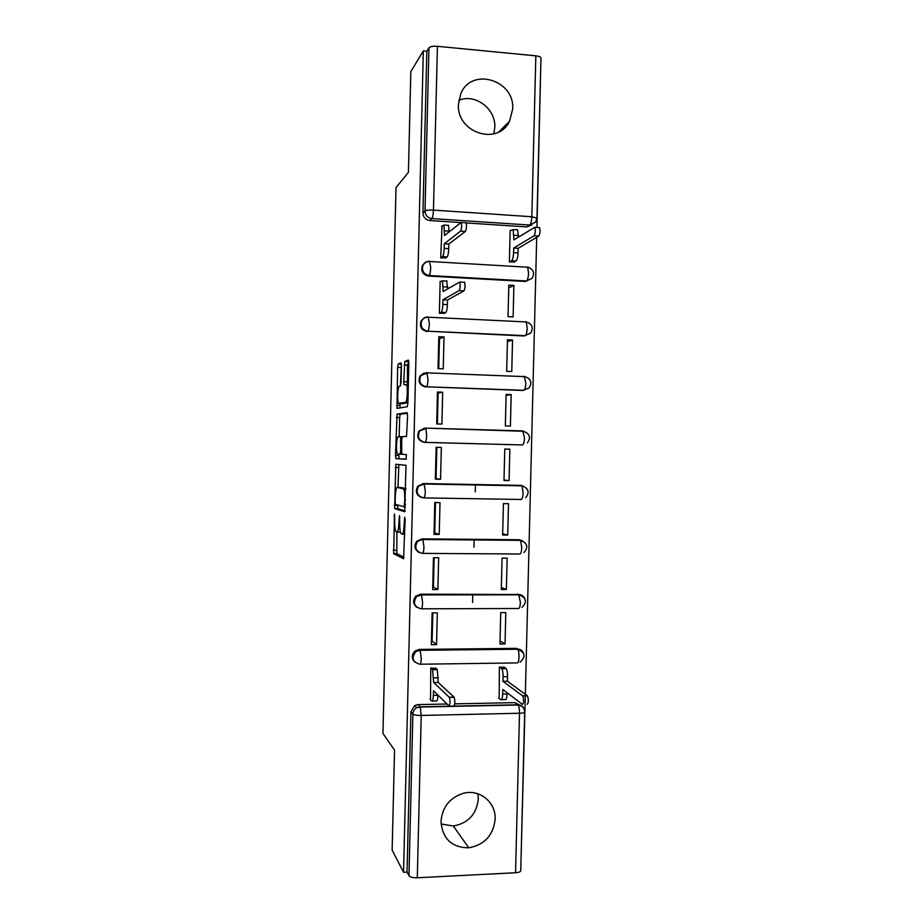 <?xml version="1.0" encoding="UTF-8"?>
<svg xmlns="http://www.w3.org/2000/svg" width="924" height="924" viewBox="0 0 924 924"><rect width="100%" height="100%" fill="white"/><g stroke="black" fill="none" stroke-linecap="round" stroke-linejoin="round"><path stroke-width="1.39" d="M394.479 513.94L393.682 553.684L403.58 558.754L405.105 519.738L404.747 517.244L404.181 524.104C403.904 530.607 403.211 533.957 402.09 534.153L400.831 533.344C400.011 531.427 399.642 527.812 399.711 522.522L399.491 515.557L398.937 522.256C398.683 528.597 398.013 531.878 396.95 532.074L395.749 531.323C394.975 529.464 394.617 525.941 394.687 520.743L394.479 513.94M425.768 262.335L422.383 265.477C420.697 271.125 422.707 274.659 428.424 276.057L525.49 281.474L531.138 278.736M424.405 428.182L418.872 431.15C416.389 437.098 418.226 440.84 424.405 442.377L521.829 444.918M440.991 821.355C442.446 838.749 451.709 847.574 468.803 847.828C484.546 844.836 493.335 835.273 495.149 819.114C496.038 802.251 479.579 788.807 463.328 793.312C449.78 797.689 442.342 807.033 440.991 821.355M441.06 823.989L453.314 826.01C468.249 823.249 476.576 814.229 478.309 798.937L477.927 793.808M458.443 104.331C456.468 132.802 497.99 146.223 509.54 121.24L512.681 109.032C514.864 79.984 471.436 66.771 460.822 93.659L458.443 104.331M493.843 133.853L494.814 127.339C495.934 108.893 475.225 93.209 458.812 100.335M401.443 365.973L400.97 362.901L398.232 363.952L397.62 367.382L396.997 408.362L407.23 406.722L407.9 403.222L408.858 363.248L408.35 360.083L404.816 361.434L403.765 381.728L404.065 384.754L406.502 384.788C408.038 387.191 407.218 402.506 405.555 402.344L398.475 403.291C397.02 401.016 397.77 386.267 399.341 386.255L400.427 385.955L401.051 382.524L401.443 365.973M403.557 872.256L392.146 850.138L394.548 750.149L382.94 733.425L396.003 187.549L408.408 172.442L410.834 71.541L423.331 50.924L403.557 872.256L407.057 872.083L408.974 875.744L412.878 714.113C413.051 711.318 414.333 709.193 416.747 707.738L420.085 706.825L517.844 704.781C520.789 704.873 522.845 706.283 524.012 709.008M395.818 464.275L394.629 508.616L404.712 511.711L405.994 465.292L395.818 464.275M395.507 455.393L397.031 414.137L407.091 412.635L407.599 415.927L406.514 436.44L402.333 436.625L401.697 439.951L401.755 454.204L406.375 454.62L406.144 459.24L395.957 458.639L395.507 455.393L398.741 455.463L398.775 454.227M532.028 224.798L526.853 226.911L466.158 222.927M460.51 222.557L429.764 220.536L431.878 218.595C427.627 217.879 425.329 215.327 425.005 210.938L428.944 47.852C430.203 46.535 433.021 46.027 437.41 46.304L535.828 55.833C538.981 56.202 540.69 56.907 540.967 57.946L540.967 58.096M520.859 866.377L525.294 695.749M525.34 694.259L536.705 237.329M536.948 227.431L540.863 62.174M423.331 50.924L426.842 51.259L428.944 47.852M407.057 872.083L410.914 711.827L414.761 705.509L418.075 704.608L447.054 704.007M454.781 703.857L515.049 702.621L518.064 705.012L420.247 707.056L418.075 704.608M520.755 870.627L520.755 870.789C520.42 871.863 518.687 872.51 515.546 872.741L417.302 877.777C412.936 877.846 410.164 877.165 408.974 875.744M504.446 667.371L499.387 667.036L499.168 698.417M435.978 668.399L430.78 667.994L430.526 699.768M431.785 626.507L432.478 626.68M436.555 644.629L437.318 612.866L432.12 612.878L431.346 644.686L436.555 644.629L432.12 641.152L432.813 612.878M505.035 643.959L505.809 612.577L500.727 612.6L499.953 644.005L505.035 643.959L500.034 640.875M432.998 576.588L433.679 576.703M437.884 589.558L438.657 557.761L433.448 557.726L432.686 589.558L437.884 589.558L433.437 587.04L434.141 557.726M506.375 589.547L507.149 558.142L502.079 558.119L501.293 589.547L506.375 589.547L501.351 587.317M434.211 526.622L434.892 526.703M439.223 534.43L439.997 502.61L434.788 502.529L434.014 534.384L439.223 534.43L434.742 532.882L435.481 502.541M507.726 535.1L508.5 503.672L503.418 503.592L502.644 535.054L507.726 535.1L502.679 533.714M435.423 476.622L436.105 476.657M435.354 479.163L440.563 479.267L436.059 478.69L436.821 447.401L441.337 447.424L436.128 447.297L435.354 479.163M509.066 480.619L509.852 449.156L504.77 449.029L503.984 480.515L509.066 480.619L503.996 480.076M436.809 447.77L436.116 447.759M509.852 449.156L504.77 449.11M442.677 392.203L437.468 392.019L436.694 423.908L441.903 424.07L442.677 392.203L438.138 393.139L437.387 423.931M511.191 394.606L506.109 394.433L505.336 425.941L510.418 426.091L511.191 394.606L506.086 395.414M438.022 397.678L437.329 397.713M444.017 336.937L438.808 336.694L438.034 368.618L443.243 368.826L444.017 336.937L439.454 338.842L438.727 368.641M512.543 340.02L507.461 339.789L506.687 371.321L511.769 371.517L512.543 340.02L507.415 341.672M439.235 347.551L438.542 347.62M440.748 281.37L440.147 281.335L439.374 313.282L444.594 313.167M513.894 285.389L508.812 285.112L508.038 316.655L513.12 316.909L513.894 285.389L508.743 287.895M442.03 225.964L440.713 257.9L445.934 257.761M510.741 230.423L510.163 230.388L509.39 261.966L514.483 261.873M424.278 317.925L421.898 320.397C423.504 318.075 425.768 317.024 428.678 317.221L526.218 321.945C532.224 324.035 533.691 327.766 530.619 333.125L524.139 335.989L427.824 331.196C421.956 329.752 419.981 326.16 421.898 320.397C423.342 318.052 425.433 316.897 428.17 316.932L429.348 323.377C429.163 327.777 428.655 330.376 427.824 331.196L525.155 335.666C526.299 334.881 526.98 332.328 527.2 328.02L526.218 321.945L525.502 321.644M424.197 372.961L420.004 376.01L427.292 372.869L524.797 376.634C530.988 378.828 532.397 382.617 529.036 387.999L522.788 390.471L426.472 386.798C420.466 385.32 418.549 381.658 420.72 375.802L426.819 372.545L427.997 379.302C427.812 383.679 427.304 386.174 426.472 386.798L523.804 390.309C524.936 389.709 525.617 387.26 525.837 382.963L524.151 376.299M422.095 497.655C416.412 495.507 414.98 491.695 417.81 486.209L423.411 483.552L520.431 485.377L521.956 485.839L523.111 492.735C522.892 496.985 522.222 499.237 521.09 499.48L423.897 497.897M419.323 552.598C414.553 549.734 413.721 545.922 416.839 541.164L422.072 538.877L519.092 539.743L520.535 540.367L521.748 547.562C521.529 551.79 520.859 553.938 519.738 553.996L422.672 553.384M416.886 607.368C412.866 603.984 412.566 600.207 415.985 596.015L420.743 594.155L518.734 594.513C521.413 594.629 523.388 595.888 524.647 598.302M414.761 662.081C411.307 658.281 411.48 654.515 415.28 650.796L419.404 649.399L516.389 648.371L517.382 648.971C520.2 649.064 522.21 650.404 523.423 652.991M475.467 484.626L475.294 491.903M474.127 539.616L473.943 547.204M472.776 594.559L472.58 602.46M501.154 129.591L501.513 130.307M421.171 320.778C419.265 326.519 421.24 330.111 427.084 331.543M420.004 376.01C417.833 381.855 419.75 385.504 425.745 386.983M523.989 376.599L523.134 376.507M523.377 486.139L520.431 485.377M522.857 540.99L519.092 539.743M522.152 595.807L517.74 594.074M521.298 650.565L516.389 648.371M426.842 51.259L422.938 212.947C423.261 217.302 425.537 219.831 429.764 220.536M520.628 705.682L515.049 702.621M440.563 479.267L441.337 447.424M504.631 126.126L505.185 127.212M397.17 532.074L400.404 532.132M396.904 532.062L396.812 553.58L404.111 557.334M397.551 504.989L398.001 508.801L405.128 510.891M398.868 464.541L397.978 487.387M395.137 502.044L395.449 504.4L404.192 506.814L404.77 499.676C404.839 494.432 404.469 490.887 403.661 489.015L397.204 487.375C396.142 487.803 395.495 491.141 395.241 497.366L395.137 502.044M400.369 487.433L405.855 488.461M399.191 436.752L399.653 417.533L396.419 417.429M407.415 413.19L400.265 414.241L399.653 417.533M406.271 459.124L395.957 458.639M398.163 436.798C396.569 436.44 395.853 451.466 397.343 453.823L400.023 454.273L400.646 451.004L400.6 436.844L398.163 436.798M398.741 455.463L399.203 458.708M402.079 403.753L398.925 403.649M407.911 402.645L402.194 403.753M408.801 361.33L407.496 365.107L407.38 384.823M399.988 403.684L400.092 407.969M401.397 364.148L400.404 385.955M503.869 666.978L506.213 668.664C507.114 670.166 507.565 672.834 507.542 676.68L507.426 681.254L502.979 681.334L503.095 676.749C503.118 672.891 502.679 670.223 501.79 668.733L499.468 667.036M498.613 697.978L500.75 699.687C501.813 700.103 502.46 698.221 502.668 694.028L502.783 689.443L522.418 704.411C523.885 703.002 524.012 700.196 522.799 695.98L502.979 681.334M507.426 681.254L527.5 695.888C528.736 700.103 528.609 702.91 527.119 704.319M507.149 692.769L507.114 693.936C506.895 698.128 506.26 700.011 505.174 699.595L501.443 699.676M430.03 699.237L431.797 701.062C432.64 701.489 433.148 699.584 433.344 695.333L433.46 690.69L449.029 705.948C450.207 704.527 450.323 701.674 449.376 697.401L433.656 682.478L432.559 669.45L437.306 669.657L438.219 682.409L454.204 697.308C455.174 701.57 455.058 704.423 453.857 705.844M437.907 695.056L437.907 695.252C437.71 699.491 437.191 701.397 436.324 700.97L432.34 701.05M435.435 667.936L437.098 669.392M425.375 649.965L426.172 650.242M430.931 667.994L432.559 669.45M433.656 682.478L438.219 682.409M439.42 313.282L441.222 312.347C442.088 311.469 442.631 308.824 442.827 304.423L442.931 299.757L447.505 300L447.389 304.654C447.193 309.055 446.65 311.688 445.761 312.566L443.924 313.502M446.523 280.827L447.77 288.738M464.195 282.109L464.599 282.294C465.303 285.608 465.107 288.461 463.987 290.875L447.505 300M442.931 299.757L459.147 290.61C460.256 288.196 460.452 285.343 459.759 282.028L443.139 291.499L442.561 280.838L440.136 281.762M516.805 229.637L517.602 229.845L518.422 237.041M509.447 261.966L511.607 260.753C512.704 259.702 513.363 256.999 513.582 252.633L513.698 248.025L534.06 235.805C535.423 233.298 535.666 230.469 534.811 227.292L513.894 239.859L513.167 229.556L510.152 230.815M538.992 227.443L539.535 227.604C540.401 230.769 540.147 233.61 538.773 236.105L518.145 248.302L518.029 252.91C517.81 257.265 517.14 259.967 516.031 261.007L511.607 260.753M513.848 262.22L516.031 261.007M518.145 248.302L513.698 248.025M440.84 257.912L442.561 256.653C443.451 255.578 443.982 252.841 444.178 248.406L444.294 243.74L448.856 244.028L448.741 248.695C448.544 253.107 448.001 255.856 447.101 256.918L445.356 258.177M447.874 225.144L448.51 225.352L449.156 231.716M465.65 222.626L466.077 222.776C466.759 225.976 466.539 228.852 465.43 231.404L448.856 244.028M444.294 243.74L460.602 231.092C461.688 228.54 461.908 225.664 461.238 222.453L444.49 235.481L443.959 225.063L441.476 226.438M394.791 516.077L394.051 516.066M405.105 519.484L404.285 519.473M399.826 517.74L399.053 517.729M526.865 266.955L527.639 267.209C533.471 269.231 534.973 272.903 532.166 278.24L526.518 280.977L429.163 275.537C423.435 274.128 421.413 270.593 423.111 264.922C424.52 262.439 426.657 261.215 429.51 261.261L430.7 267.417C430.515 271.829 429.995 274.543 429.163 275.537L428.424 276.057M525.49 281.474L526.518 280.977C527.662 280.018 528.343 277.362 528.563 273.03L527.639 267.209L430.076 261.515C427.027 261.296 424.705 262.428 423.111 264.922L422.383 265.477M521.436 444.918L425.132 442.365C418.942 440.829 417.094 437.075 419.588 431.104L425.479 428.124L522.799 430.919L524.474 437.872C524.255 442.146 523.573 444.49 522.453 444.918M526.853 226.911L529.752 225.052L431.878 218.595C432.732 217.394 433.252 214.553 433.448 210.095L531.831 216.747L535.828 55.833M437.41 46.304L433.448 210.095C429.071 209.887 426.253 210.164 425.005 210.938L422.938 212.947M515.546 872.741L519.507 713.247L421.228 715.453L417.302 877.777M424.405 442.377L425.132 442.365C425.952 441.926 426.461 439.535 426.645 435.192L425.895 428.47L418.872 431.15M423.411 483.552L521.436 485.493M422.072 538.877L520.085 540.02M420.743 594.155L518.734 594.513L520.385 602.344C520.166 606.548 519.507 608.604 518.387 608.489L421.448 608.824M419.404 649.399L420.12 650.022L517.683 649.249C518.595 650.704 519.045 653.314 519.034 657.091C518.814 661.272 518.145 663.224 517.036 662.924L420.224 664.217M419.773 664.217C412.462 662 411.203 657.726 415.985 651.408L420.12 650.022L421.263 658.292C421.078 662.554 420.582 664.529 419.773 664.217M421.113 608.824C414.16 606.86 412.682 602.748 416.689 596.477L421.459 594.606L422.603 602.575C422.418 606.86 421.922 608.939 421.113 608.824M422.453 553.384C415.8 551.605 414.16 547.632 417.544 541.452L422.799 539.154L423.954 546.823C423.769 551.12 423.261 553.314 422.453 553.384M423.793 497.897C417.394 496.257 415.638 492.4 418.526 486.324L424.139 483.656L425.306 491.025C425.109 495.356 424.613 497.643 423.793 497.897M524.405 376.322L528.875 378.528M525.929 321.679L529.602 323.308M527.454 267.013L530.099 268.006M425.479 428.124L523.377 431.265C529.787 433.587 531.127 437.445 527.396 442.873M410.914 711.827L412.878 714.113C414.079 715.014 416.863 715.465 421.228 715.453L420.247 707.056L416.747 707.738L414.761 705.509M540.967 57.946L536.983 218.052L535.597 222.118L529.752 225.052C530.919 223.897 531.612 221.125 531.831 216.747L536.983 218.145M520.755 870.789L524.693 712.092C524.393 708.061 522.187 705.705 518.064 705.012C519.034 706.56 519.519 709.309 519.507 713.247C522.649 713.143 524.382 712.75 524.693 712.092L524.693 711.988M399.722 522.268L398.937 522.256M404.758 534.176L402.333 534.153M405.001 524.116L404.181 524.104M396.927 553.707L393.682 553.684M396.465 550.23L393.231 550.207M398.001 508.801L394.756 508.754M397.539 505.428L394.305 505.382M398.452 467.521L395.218 467.452M405.405 506.826L404.227 506.814M405.463 504.573L404.643 504.562M405.578 499.688L404.77 499.676M405.844 488.577L403.187 488.53M400.473 487.433L397.204 487.375M400.265 414.241L397.031 414.137M401.836 454.319L400.023 454.273M401.432 451.028L400.646 451.004M401.697 439.997L400.912 439.974M402.183 436.752L400.438 436.706M407.923 402.414L405.555 402.344M407.091 381.855L403.765 381.728M407.496 365.107L404.169 364.968M408.154 361.573L404.816 361.434M399.942 405.474L396.708 405.37M400.854 367.509L397.62 367.382M401.386 364.079L398.232 363.952M507.542 676.68L503.095 676.749M505.948 668.41L501.524 668.468M507.114 693.936L502.668 694.028M527.338 695.714L522.626 695.807M433.344 695.333L437.907 695.252M433.772 677.835L438.322 677.766M449.237 697.216L454.077 697.123M442.827 304.423L447.389 304.654M441.222 312.347L445.761 312.566M443.254 286.833L447.817 287.087M459.147 290.61L463.987 290.875M518.456 235.539L514.01 235.25M518.029 252.91L513.582 252.633M538.773 236.105L534.06 235.805M444.178 248.406L448.741 248.695M442.561 256.653L447.101 256.918M444.606 230.804L449.168 231.104M460.602 231.092L465.43 231.404M453.314 826.01L468.803 847.828M498.821 131.924L509.54 121.24M415.28 650.796L415.985 651.408L420.328 650.3L517.683 649.249C525.248 652.517 526.045 656.825 520.062 662.15M415.985 596.015L416.689 596.477L421.725 594.929L519.103 594.837C526.345 597.782 527.315 601.963 522.037 607.38M416.839 541.164L423.111 539.5L520.535 540.367C527.465 543.046 528.586 547.112 523.92 552.564M417.81 486.209L424.509 484.014L521.956 485.839C528.609 488.322 529.856 492.284 525.698 497.724M396.812 553.58L393.578 553.557M397.874 508.662L394.629 508.616M405.832 489.062L403.661 489.015M402.113 436.89L400.6 436.844M399.053 458.581L395.818 458.5M408.339 384.858L406.502 384.788M404.677 384.777L404.065 384.754M397.77 408.385L396.997 408.362M506.213 668.664L501.79 668.733M527.5 695.888L522.799 695.98M432.767 669.715L437.306 669.657M449.376 697.401L454.204 697.308M442.561 280.838L447.112 281.092M459.759 282.028L464.599 282.294M517.602 229.845L513.167 229.556M539.535 227.604L534.811 227.292M443.959 225.063L448.51 225.352M461.238 222.453L466.077 222.776"/></g></svg>
